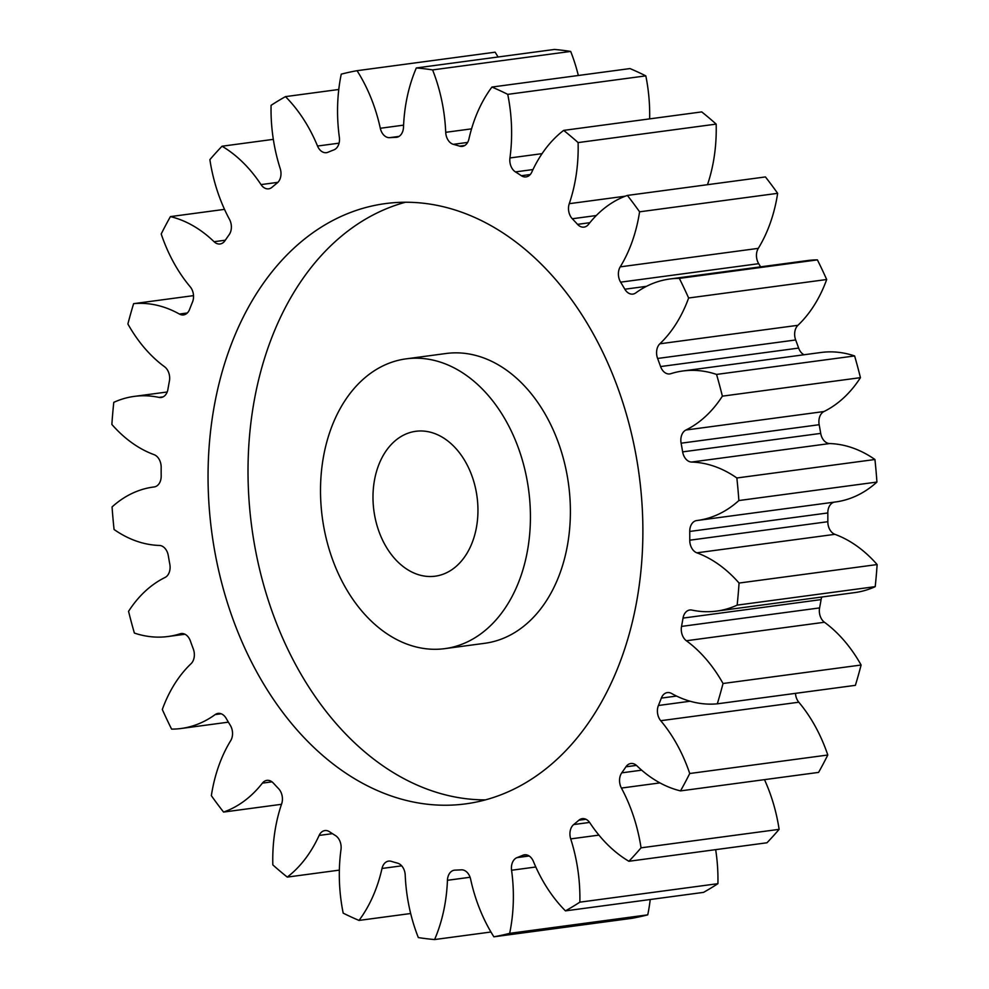 <?xml version="1.0" encoding="UTF-8"?>
<svg xmlns="http://www.w3.org/2000/svg" width="989" height="989" viewBox="0 0 989 989"><rect width="100%" height="100%" fill="white"/><g stroke="black" fill="none" stroke-linecap="round" stroke-linejoin="round"><path stroke-width="1.48" d="M523.502 464.249A146.187 104.08 -97.6 0 0 406.059 358.859A146.187 104.08 -97.6 0 0 327.433 543.245A146.187 104.08 -97.6 0 0 444.865 648.636A146.187 104.08 -97.6 0 0 523.502 464.249M406.059 358.859L446.027 353.506A146.187 104.08 82.4 0 1 563.47 458.896A146.187 104.08 82.4 0 1 484.833 643.283L444.865 648.636M485.463 799.878A302.807 215.602 82.4 0 1 262.369 580.209A302.807 215.602 82.4 0 1 405.441 202.251M222.401 585.562A302.807 215.602 -97.6 0 0 465.658 803.872A302.807 215.602 -97.6 0 0 628.534 421.92A302.807 215.602 -97.6 0 0 385.277 203.61A302.807 215.602 -97.6 0 0 222.401 585.562M376.45 523.49A73.087 52.046 -97.6 0 0 435.172 576.191A73.087 52.046 -97.6 0 0 474.485 483.992A73.087 52.046 -97.6 0 0 415.763 431.303A73.087 52.046 -97.6 0 0 376.45 523.49M338.782 89.48L285.475 96.625A438.547 312.252 -97.6 0 0 271.085 105.329A139.276 99.172 82.4 0 0 277.649 159.859A139.276 99.172 82.4 0 0 280.208 168.6A11.905 8.481 82.4 0 1 280.431 169.342A11.905 8.481 82.4 0 1 277.241 182.94A368.069 262.073 82.4 0 0 272.037 187.267A11.905 8.481 82.4 0 1 268.662 188.837A11.905 8.481 82.4 0 1 261.022 184.597L277.897 182.347M273.335 139.35L222.031 146.224A438.547 312.252 -97.6 0 0 209.878 159.649A139.276 99.172 82.4 0 0 214.292 180.764A139.276 99.172 82.4 0 0 229.51 219.422A11.905 8.481 82.4 0 1 230.82 222.735A11.905 8.481 82.4 0 1 229.176 234.653A368.069 262.073 82.4 0 0 224.998 240.686A11.905 8.481 82.4 0 1 220.09 243.974A11.905 8.481 82.4 0 1 214.069 241.712L225.319 240.203M214.069 241.712A139.276 99.172 82.4 0 0 170.417 216.603A438.547 312.252 -97.6 0 0 161.207 233.985A139.276 99.172 82.4 0 0 190.197 286.785A11.905 8.481 82.4 0 1 192.979 292.262A11.905 8.481 82.4 0 1 192.521 302.004A368.069 262.073 82.4 0 0 189.591 309.396A11.905 8.481 82.4 0 1 183.546 314.91A11.905 8.481 82.4 0 1 179.405 314.045L187.317 312.981M179.405 314.045A139.276 99.172 82.4 0 0 133.614 303.66A438.547 312.252 -97.6 0 0 127.89 323.984A139.276 99.172 82.4 0 0 164.557 366.746A11.905 8.481 82.4 0 1 169.107 373.904A11.905 8.481 82.4 0 1 169.403 381.086A368.069 262.073 82.4 0 0 167.907 389.394A11.905 8.481 82.4 0 1 161.158 397.491A11.905 8.481 82.4 0 1 159.044 397.405L163.173 396.849M159.044 397.405A139.276 99.172 82.4 0 0 134.269 396.391A139.276 99.172 82.4 0 0 113.784 402.35A438.547 312.252 -97.6 0 0 111.868 424.442A139.276 99.172 82.4 0 0 154.086 454.668A11.905 8.481 82.4 0 1 160.601 462.889A11.905 8.481 82.4 0 1 161.17 467.29A368.069 262.073 82.4 0 0 161.182 476.043A11.905 8.481 82.4 0 1 154.222 486.934A11.905 8.481 82.4 0 1 154.16 486.947L154.284 486.934M154.16 486.947A139.276 99.172 82.4 0 0 153.456 487.033A139.276 99.172 82.4 0 0 112.066 506.937A438.547 312.252 -97.6 0 0 114.069 529.498A139.276 99.172 82.4 0 0 159.377 545.446A11.905 8.481 82.4 0 1 167.957 554.075A11.905 8.481 82.4 0 1 168.291 555.608A368.069 262.073 82.4 0 0 169.824 564.286A11.905 8.481 82.4 0 1 165.052 577.465A139.276 99.172 82.4 0 0 128.558 611.338A438.547 312.252 -97.6 0 0 131.364 622.242A438.547 312.252 -97.6 0 0 134.38 633.059A139.276 99.172 82.4 0 0 168.031 636.508L184.98 634.246M182.236 633.516L180.146 633.801A11.905 8.481 82.4 0 1 181.172 633.566A11.905 8.481 82.4 0 1 190.358 640.921A368.069 262.073 82.4 0 0 193.325 649.031A11.905 8.481 82.4 0 1 193.795 650.515A11.905 8.481 82.4 0 1 191.062 663.693A139.276 99.172 82.4 0 0 162.307 709.484A438.547 312.252 -97.6 0 0 171.592 729.116A139.276 99.172 82.4 0 0 181.148 728.485L228.397 722.155M221.177 713.786L215.157 714.59A11.905 8.481 82.4 0 1 218.062 713.403A11.905 8.481 82.4 0 1 226.098 718.261A368.069 262.073 82.4 0 0 230.301 725.32A11.905 8.481 82.4 0 1 231.982 729.276A11.905 8.481 82.4 0 1 230.709 740.637A139.276 99.172 82.4 0 0 211.349 795.675A438.547 312.252 -97.6 0 0 223.563 812.068L281.506 804.304M272 781.842L262.394 783.127A11.905 8.481 82.4 0 1 266.919 780.37A11.905 8.481 82.4 0 1 273.409 783.14A368.069 262.073 82.4 0 0 278.638 788.74A11.905 8.481 82.4 0 1 281.865 794.736A11.905 8.481 82.4 0 1 281.667 803.797A139.276 99.172 82.4 0 0 272.828 864.893A438.547 312.252 -97.6 0 0 287.267 877.095L339.363 870.122M332.44 833.653L319.113 835.433A11.905 8.481 82.4 0 1 324.887 830.575A11.905 8.481 82.4 0 1 329.572 831.774A368.069 262.073 82.4 0 0 335.494 835.594A11.905 8.481 82.4 0 1 340.575 843.11A11.905 8.481 82.4 0 1 340.995 849.539A139.276 99.172 82.4 0 0 343.183 913.131A438.547 312.252 -97.6 0 0 359.007 920.425L410.67 913.515M401.682 865.832L382.014 868.466A11.905 8.481 82.4 0 1 388.615 861.11A11.905 8.481 82.4 0 1 391.298 861.345A368.069 262.073 82.4 0 0 397.59 863.162A11.905 8.481 82.4 0 1 404.674 871.569A11.905 8.481 82.4 0 1 405.218 875.166A139.276 99.172 82.4 0 0 411.659 917.372A139.276 99.172 82.4 0 0 418.322 937.572A438.547 312.252 -97.6 0 0 434.604 939.55L490.94 932.009M470.072 877.268L447.436 880.297A11.905 8.481 82.4 0 1 454.384 870.184A11.905 8.481 82.4 0 1 455.014 870.122A368.069 262.073 82.4 0 0 461.294 869.838A11.905 8.481 82.4 0 1 470.443 878.455A11.905 8.481 82.4 0 1 470.628 879.221A139.276 99.172 82.4 0 0 472.779 888.122A139.276 99.172 82.4 0 0 493.882 936.806L631.946 918.311A438.547 312.252 -97.6 0 0 647.746 914.85A139.276 99.172 82.4 0 0 650.218 899.52M399.049 136.395L389.629 137.656A11.905 8.481 82.4 0 1 380.308 128.273A139.276 99.172 82.4 0 0 357.054 70.689L495.118 52.194A139.276 99.172 82.4 0 1 498.06 56.991M432.601 69.91L570.678 51.428A438.547 312.252 -97.6 0 0 554.396 49.45L416.332 67.944A438.547 312.252 -97.6 0 1 432.601 69.91A139.276 99.172 82.4 0 1 445.718 132.316L471.555 128.854M570.678 51.428A139.276 99.172 82.4 0 1 578.33 75.485M507.74 94.363L645.817 75.869A438.547 312.252 -97.6 0 0 629.993 68.575L491.929 87.057A438.547 312.252 -97.6 0 1 507.74 94.363A139.276 99.172 82.4 0 1 509.941 157.956L542.059 153.654M645.817 75.869A139.276 99.172 82.4 0 1 649.637 118.878M578.108 142.589L716.172 124.107A438.547 312.252 -97.6 0 0 701.733 111.905L563.668 130.387A438.547 312.252 -97.6 0 1 578.108 142.589A139.276 99.172 82.4 0 1 569.256 203.685L625.308 196.181M716.172 124.107A139.276 99.172 82.4 0 1 707.494 184.696M639.586 211.819L777.651 193.325A438.547 312.252 -97.6 0 0 765.437 176.932L627.372 195.426A438.547 312.252 -97.6 0 1 639.586 211.819A139.276 99.172 82.4 0 1 620.227 266.857L758.291 248.363A11.905 8.481 -97.6 0 0 758.699 263.68A368.069 262.073 82.4 0 1 760.603 266.845M777.651 193.325A139.276 99.172 82.4 0 1 758.291 248.363M758.699 263.68L620.622 282.162A368.069 262.073 82.4 0 1 624.838 289.221A11.905 8.481 82.4 0 0 632.873 294.092A11.905 8.481 82.4 0 0 635.779 292.905A139.276 99.172 82.4 0 1 669.788 278.997L807.852 260.515A139.276 99.172 82.4 0 1 817.409 259.884A438.547 312.252 -97.6 0 1 826.693 279.516A139.276 99.172 82.4 0 1 797.938 325.307A11.905 8.481 -97.6 0 0 795.675 339.969A368.069 262.073 82.4 0 1 798.642 348.079A11.905 8.481 -97.6 0 0 804.02 354.754M795.675 339.969L657.611 358.463A368.069 262.073 82.4 0 1 660.578 366.56A11.905 8.481 82.4 0 0 669.751 373.929A11.905 8.481 82.4 0 0 670.789 373.694A139.276 99.172 82.4 0 1 682.904 370.974L820.969 352.492A139.276 99.172 82.4 0 1 854.62 355.941A438.547 312.252 -97.6 0 1 860.442 377.662A139.276 99.172 82.4 0 1 823.948 411.535A11.905 8.481 -97.6 0 0 819.176 424.714A368.069 262.073 82.4 0 1 820.709 433.392A11.905 8.481 -97.6 0 0 829.623 443.554A139.276 99.172 82.4 0 1 874.931 459.502A438.547 312.252 -97.6 0 1 876.934 482.063A139.276 99.172 82.4 0 1 835.544 501.967L697.48 520.449A139.276 99.172 82.4 0 1 696.775 520.548A11.905 8.481 82.4 0 0 696.713 520.548A11.905 8.481 82.4 0 0 689.741 531.452A368.069 262.073 82.4 0 1 689.766 540.204L827.83 521.71A11.905 8.481 -97.6 0 0 834.914 534.332A139.276 99.172 82.4 0 1 877.132 564.558A438.547 312.252 -97.6 0 1 875.216 586.65A139.276 99.172 82.4 0 1 854.731 592.609L716.666 611.091A139.276 99.172 82.4 0 1 691.892 610.077A11.905 8.481 82.4 0 0 689.778 610.003A11.905 8.481 82.4 0 0 683.028 618.1A368.069 262.073 82.4 0 1 681.532 626.408L819.597 607.914A11.905 8.481 -97.6 0 0 824.443 622.254A139.276 99.172 82.4 0 1 861.11 665.016A438.547 312.252 -97.6 0 1 855.386 685.34L717.309 703.822A139.276 99.172 82.4 0 1 671.531 693.45A11.905 8.481 82.4 0 0 667.377 692.584A11.905 8.481 82.4 0 0 661.332 698.098A368.069 262.073 82.4 0 1 658.414 705.491L690.124 701.238M834.568 502.091A11.905 8.481 -97.6 0 0 827.818 512.957A368.069 262.073 82.4 0 1 827.83 521.71M821.797 597.01A11.905 8.481 -97.6 0 0 821.093 599.606A368.069 262.073 82.4 0 1 819.597 607.914M795.49 693.363A11.905 8.481 -97.6 0 0 798.803 702.215A139.276 99.172 82.4 0 1 827.793 755.015A438.547 312.252 -97.6 0 1 818.583 772.397L680.519 790.891A139.276 99.172 82.4 0 1 636.867 765.783A11.905 8.481 82.4 0 0 630.846 763.508A11.905 8.481 82.4 0 0 625.938 766.796A368.069 262.073 82.4 0 1 621.747 772.842L641.663 770.171M764.485 779.641A139.276 99.172 82.4 0 1 779.122 829.351A438.547 312.252 -97.6 0 1 766.97 842.776L628.893 861.271A139.276 99.172 82.4 0 1 589.914 822.885A11.905 8.481 82.4 0 0 582.274 818.657A11.905 8.481 82.4 0 0 578.886 820.215A368.069 262.073 82.4 0 1 573.694 824.554L589.592 822.428M715.665 849.65A139.276 99.172 82.4 0 1 717.915 883.672A438.547 312.252 -97.6 0 1 703.525 892.375L565.461 910.869A139.276 99.172 82.4 0 1 533.405 861.444A11.905 8.481 82.4 0 0 524.504 854.805A11.905 8.481 82.4 0 0 522.921 855.238A368.069 262.073 82.4 0 1 517.012 857.624L529.177 855.992M222.031 146.224A139.276 99.172 82.4 0 1 261.022 184.597M180.146 633.801A139.276 99.172 82.4 0 1 168.031 636.508M215.157 714.59A139.276 99.172 82.4 0 1 181.148 728.485M262.394 783.127A139.276 99.172 82.4 0 1 223.563 812.068M319.113 835.433A139.276 99.172 82.4 0 1 287.267 877.095M382.014 868.466A139.276 99.172 82.4 0 1 359.007 920.425M447.436 880.297A139.276 99.172 82.4 0 1 434.604 939.55M493.882 936.806A438.547 312.252 -97.6 0 0 509.669 933.344L647.746 914.85M535.803 866.994L511.573 870.246A139.276 99.172 82.4 0 1 509.669 933.344M511.573 870.246A11.905 8.481 82.4 0 1 517.012 857.624M565.461 910.869A438.547 312.252 -97.6 0 0 579.851 902.166L717.915 883.672M598.926 835.112L570.715 838.895A139.276 99.172 82.4 0 1 579.851 902.166M570.715 838.895A11.905 8.481 82.4 0 1 573.694 824.554M628.893 861.271A438.547 312.252 -97.6 0 0 641.045 847.833L779.122 829.351M659.947 782.905L621.413 788.06A139.276 99.172 82.4 0 1 641.045 847.833M621.413 788.06A11.905 8.481 82.4 0 1 621.747 772.842M680.519 790.891A438.547 312.252 -97.6 0 0 689.729 773.509L827.793 755.015M798.803 702.215L660.726 720.709A139.276 99.172 82.4 0 1 689.729 773.509M660.726 720.709A11.905 8.481 82.4 0 1 658.414 705.491M717.309 703.822A438.547 312.252 -97.6 0 0 723.033 683.498L861.11 665.016M824.443 622.254L686.366 640.748A139.276 99.172 82.4 0 1 723.033 683.498M686.366 640.748A11.905 8.481 82.4 0 1 681.532 626.408M834.914 534.332L696.849 552.826A139.276 99.172 82.4 0 1 739.055 583.053A438.547 312.252 -97.6 0 1 737.151 605.132A139.276 99.172 82.4 0 1 716.666 611.091M696.849 552.826A11.905 8.481 82.4 0 1 689.766 540.204M829.623 443.554L691.546 462.048A139.276 99.172 82.4 0 1 736.854 477.984A438.547 312.252 -97.6 0 1 738.87 500.545A139.276 99.172 82.4 0 1 697.48 520.449M691.546 462.048A11.905 8.481 82.4 0 1 682.645 451.874L820.709 433.392M819.176 424.714L681.112 443.196A368.069 262.073 82.4 0 1 682.645 451.874M681.112 443.196A11.905 8.481 82.4 0 1 685.884 430.03L823.948 411.535M682.904 370.974A139.276 99.172 82.4 0 1 716.555 374.423A438.547 312.252 -97.6 0 1 722.378 396.156A139.276 99.172 82.4 0 1 685.884 430.03M657.611 358.463A11.905 8.481 82.4 0 1 659.861 343.789L797.938 325.307M669.788 278.997A139.276 99.172 82.4 0 1 679.344 278.379A438.547 312.252 -97.6 0 1 688.628 297.998A139.276 99.172 82.4 0 1 659.861 343.789M620.622 282.162A11.905 8.481 82.4 0 1 620.227 266.857M596.268 215.54L572.297 218.754A368.069 262.073 82.4 0 1 577.527 224.355A11.905 8.481 82.4 0 0 584.017 227.111A11.905 8.481 82.4 0 0 588.542 224.355A139.276 99.172 82.4 0 1 627.372 195.426M572.297 218.754A11.905 8.481 82.4 0 1 569.256 203.685M532.984 169.552L515.43 171.901A368.069 262.073 82.4 0 1 521.364 175.721A11.905 8.481 82.4 0 0 526.049 176.907A11.905 8.481 82.4 0 0 531.822 172.049A139.276 99.172 82.4 0 1 563.668 130.387M515.43 171.901A11.905 8.481 82.4 0 1 509.941 157.956M467.636 142.416L453.345 144.332A368.069 262.073 82.4 0 1 459.638 146.149A11.905 8.481 82.4 0 0 462.32 146.384A11.905 8.481 82.4 0 0 468.922 139.029A139.276 99.172 82.4 0 1 491.929 87.057M453.345 144.332A11.905 8.481 82.4 0 1 445.718 132.316M389.629 137.656A368.069 262.073 82.4 0 1 395.921 137.36A11.905 8.481 82.4 0 0 396.54 137.31A11.905 8.481 82.4 0 0 403.5 127.198A139.276 99.172 82.4 0 1 416.332 67.944M357.054 70.689A438.547 312.252 -97.6 0 0 341.254 74.15A139.276 99.172 82.4 0 0 339.351 137.248A11.905 8.481 82.4 0 1 333.923 149.871A368.069 262.073 82.4 0 0 328.002 152.244A11.905 8.481 82.4 0 1 326.432 152.677A11.905 8.481 82.4 0 1 317.531 146.038L339.079 143.158M285.475 96.625A139.276 99.172 82.4 0 1 317.531 146.038M170.417 216.603L224.515 209.359M133.614 303.66L193.51 295.637M737.151 605.132L875.216 586.65M739.055 583.053L877.132 564.558M738.87 500.545L876.934 482.063M736.854 477.984L874.931 459.502M722.378 396.156L860.442 377.662M716.555 374.423L854.62 355.941M688.628 297.998L826.693 279.516M679.344 278.379L817.409 259.884M380.308 128.273L403.586 125.146M395.921 137.36L397.158 137.199M459.638 146.149L464.855 145.457M521.364 175.721L530.252 174.534M577.527 224.355L589.852 222.698M624.838 289.221L646.472 286.328M660.578 366.56L798.642 348.079M827.818 512.957L689.741 531.452M821.093 599.606L683.028 618.1M676.55 696.058L661.332 698.098M636.434 765.399L625.938 766.796M585.945 819.275L578.886 820.215M526.123 854.805L522.921 855.238M153.456 487.033L154.432 486.909M134.269 396.391L167.203 391.99"/></g></svg>
